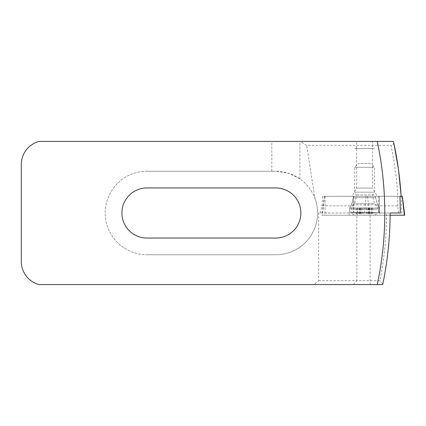<?xml version="1.0" encoding="UTF-8"?>
<svg xmlns="http://www.w3.org/2000/svg" width="426" height="426" viewBox="0 0 426 426"><rect width="100%" height="100%" fill="white"/><g stroke="black" fill="none" stroke-linecap="round" stroke-linejoin="round"><path stroke-width="0.32" stroke-dasharray="2.13 1.6" d="M359.198 215.226L372.782 215.226L359.198 215.226M359.198 207.989L372.782 207.989L359.198 207.989M374.087 215.226L354.224 215.226L374.087 215.226M377.202 212.601L350.843 212.601L377.202 212.601M377.202 209.262L350.843 209.262L377.202 209.262M356.85 194.879L372.936 194.879L356.85 194.879M373.719 192.163L354.618 192.163L373.719 192.163M373.719 167.306L354.618 167.306L373.719 167.306M370.242 163.531L358.399 163.531L370.242 163.531M390.109 215.226L321.981 215.226L404.7 215.226L321.981 215.226L404.695 215.226L402.373 196.295L324.308 196.295L397.831 196.295C396.776 179.149 394.497 162.173 390.988 145.367L391.979 145.223L393.427 144.196L393.768 142.864M371.27 208.069L349.586 208.069L371.27 208.069M369.555 196.295L353.362 196.295L369.555 196.295M357.558 215.226L379.784 215.226L349.208 215.226L357.558 215.226L357.558 207.989M275.814 238.054A25.054 25.054 0 0 0 300.868 213A25.054 25.054 0 0 0 275.814 187.946L146.965 187.946A25.054 25.054 0 0 0 121.911 213A25.054 25.054 0 0 0 146.965 238.054L275.814 238.054M377.266 196.295L351.839 196.295L377.282 196.295L372.516 188.042L356.61 188.042L351.839 196.295M356.621 148.583L372.505 148.583L372.516 188.042L356.621 188.042L356.61 148.583L372.516 148.583M354.634 148.583L374.502 148.583L354.634 148.583M374.502 148.578L354.618 148.578L374.502 148.583M372.505 148.578L356.61 148.578L372.516 148.578L372.516 141.416L356.61 141.416L356.61 148.578M313.909 284.584L370.157 284.584L370.157 213L318.653 213L318.653 280.606L313.909 284.584L39.054 284.584A23.861 23.861 0 0 1 21.3 261.516L21.3 164.484A23.861 23.861 0 0 1 39.054 141.416L300.229 141.416L306.656 145.367L390.988 145.367M370.157 284.584L382.639 284.584M318.653 280.606L356.818 280.606L356.818 213M314.952 198.457C316.688 203.149 317.556 207.994 317.572 213A41.759 41.759 0 0 1 275.814 254.759A41.759 41.759 0 0 0 317.572 213A41.759 41.759 0 0 0 275.814 171.241L289.233 173.457L299.941 178.92C306.901 183.931 311.907 190.443 314.952 198.457L306.656 145.367M275.814 254.759L146.965 254.759L275.814 254.759M393.342 141.416L300.229 141.416M372.505 141.416L356.621 141.416M353.484 284.584L356.818 280.606L379.896 280.606A345.459 345.459 0 0 0 386.574 213L390.115 213M370.157 213L386.574 213M400.328 213L378.666 213L379.268 213L379.284 196.295L379.284 213L318.653 213M320.448 213L321.944 205.843L322.679 196.295L397.831 196.295M146.965 171.241L275.814 171.241L146.965 171.241A41.759 41.759 0 0 0 105.211 213A41.759 41.759 0 0 0 146.965 254.759A41.759 41.759 0 0 1 105.211 213A41.759 41.759 0 0 1 146.965 171.241M321.944 205.843L353.165 205.843L353.165 196.295L322.679 196.295M353.165 196.295L399.966 196.295M353.25 213L353.165 205.843M398.464 213L397.74 205.843L378.581 205.843L378.666 213M397.74 196.295L397.74 205.843M378.581 205.843L378.581 196.295M382.788 284.147L379.896 280.606M402.373 196.295L324.308 196.295L402.373 196.295L324.308 196.295L402.373 196.295L404.7 215.226M349.602 208.069L379.406 208.069L349.602 208.069M353.362 196.295L353.362 197.691L351.445 204.847L349.581 208.069L351.445 204.847L353.362 197.691L353.362 196.295L375.631 196.295L353.362 196.295L375.631 196.295L353.378 196.295L353.362 197.691L375.631 197.691L353.362 197.691L375.631 197.691L353.362 197.691L375.631 197.691L353.378 197.691L351.445 204.847L377.553 204.847L351.445 204.847L377.548 204.847L351.445 204.847L377.548 204.847L351.461 204.847L349.586 208.069L349.208 215.226L379.784 215.226L349.208 215.226L379.784 215.226L349.208 215.226L349.581 208.069L349.208 215.226M324.308 196.295L321.981 215.226M359.272 207.989L359.272 215.226M369.853 207.989L369.853 215.226M374.22 203.655L354.081 203.655L374.22 203.655M371.855 207.989L371.855 215.226M367.957 207.989L367.957 215.226M357.27 207.989L357.27 215.226M360.662 207.989L360.662 215.226M362.851 207.989L362.851 215.226M371.563 207.989L371.563 215.226M368.458 207.989L368.458 215.226M366.275 207.989L366.275 215.226M361.168 207.989L361.168 215.226M367.574 196.295L369.64 215.226M401.473 196.295L401.351 215.226M325.123 196.295L325.001 215.226M324.447 196.295L322.498 215.226M366.088 196.295L364.139 215.226M353.852 196.295L353.852 213M271.82 171.241L271.82 141.416M299.941 178.92L299.941 141.416M402.282 196.295L404.349 215.226L402.282 196.295M359.102 207.989L359.102 215.226M369.395 207.989L369.395 215.226M356.344 207.989L356.344 215.226M354.224 215.226L350.843 212.601L350.843 209.262L354.081 203.655C355.486 201.189 356.2 198.537 356.211 195.699L356.189 194.879L354.618 192.163L354.618 167.306L358.399 163.531M374.901 215.226L378.283 212.601L378.283 209.262L375.045 203.655C373.639 201.189 372.926 198.537 372.915 195.699L372.936 194.879L374.502 192.163L374.502 167.306L370.726 163.531M359.73 207.989L359.73 215.226M360.801 207.989L360.801 215.226M360.614 207.989L360.614 215.226M370.024 207.989L370.024 215.226M372.782 207.989L372.782 215.226M368.325 207.989L368.325 215.226M368.511 207.989L368.511 215.226M375.631 196.295L375.631 197.691L377.548 204.847L379.406 208.069L377.548 204.847L375.631 197.691L375.631 196.295L375.631 197.691L377.553 204.847L379.412 208.069L379.784 215.226"/><path stroke-width="0.64" d="M401.132 196.295L401.132 196.295C400.003 178.063 397.501 160.027 393.624 142.188L393.342 141.416L39.054 141.416A23.861 23.861 0 0 0 21.3 164.484L21.3 261.516A23.861 23.861 0 0 0 39.054 284.584L382.639 284.584L382.788 284.147A349 349 0 0 0 390.115 213L400.328 213L399.966 196.295L402.378 196.295L404.7 215.226L390.109 215.226M275.814 238.054A25.054 25.054 0 0 0 300.868 213A25.054 25.054 0 0 0 275.814 187.946L146.965 187.946A25.054 25.054 0 0 0 121.911 213A25.054 25.054 0 0 0 146.965 238.054L275.814 238.054M377.25 284.584A343.675 343.675 0 0 0 377.25 141.416M393.768 142.864L393.624 142.188M402.282 196.295L404.354 215.226M401.159 196.295L398.507 169.639L393.72 142.529"/></g></svg>
